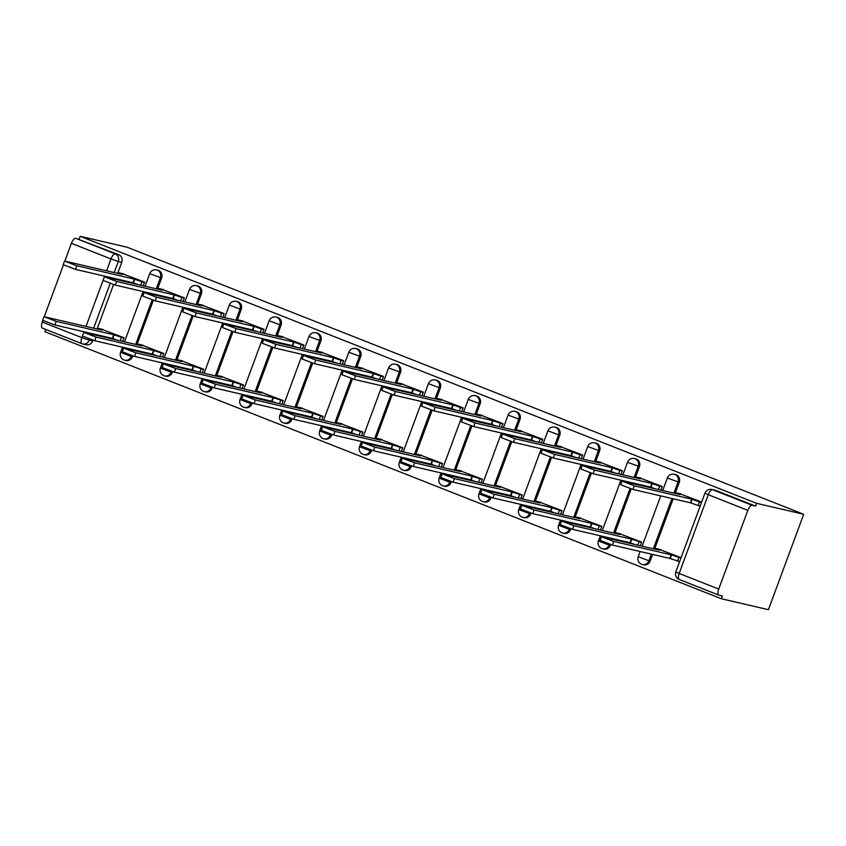 <?xml version="1.0" encoding="UTF-8"?>
<svg xmlns="http://www.w3.org/2000/svg" width="846" height="846" viewBox="0 0 846 846"><rect width="100%" height="100%" fill="white"/><g stroke="black" fill="none" stroke-linecap="round" stroke-linejoin="round"><path stroke-width="1.27" d="M157.504 289.078L161.597 278.006A5.943 5.478 -76.9 0 0 157.832 270.212L156.605 269.927A5.943 5.478 103.1 0 1 160.37 277.721L156.277 288.793M197.319 304.793L201.411 293.731A5.943 5.478 -76.9 0 0 197.657 285.927L196.431 285.641A5.943 5.478 103.1 0 1 200.185 293.446L196.092 304.507M237.144 320.518L241.237 309.446A5.943 5.478 -76.9 0 0 237.472 301.641L236.246 301.356A5.943 5.478 103.1 0 1 240.01 309.16L235.918 320.232M276.959 336.232L281.052 325.16A5.943 5.478 -76.9 0 0 277.298 317.366L276.071 317.081A5.943 5.478 103.1 0 1 279.825 324.875L275.733 335.947M316.785 351.947L320.877 340.885A5.943 5.478 -76.9 0 0 317.113 333.081L315.886 332.795A5.943 5.478 103.1 0 1 319.651 340.6L315.558 351.661M356.6 367.672L360.692 356.6A5.943 5.478 -76.9 0 0 356.938 348.806L355.711 348.52A5.943 5.478 103.1 0 1 359.465 356.314L355.373 367.386M396.425 383.386L400.518 372.325A5.943 5.478 -76.9 0 0 396.753 364.52L395.526 364.235A5.943 5.478 103.1 0 1 399.291 372.039L395.198 383.101M436.24 399.111L440.332 388.039A5.943 5.478 -76.9 0 0 436.578 380.245L435.352 379.96A5.943 5.478 103.1 0 1 439.106 387.754L435.013 398.826M476.065 414.826L480.158 403.764A5.943 5.478 -76.9 0 0 476.393 395.96L475.166 395.674A5.943 5.478 103.1 0 1 478.931 403.479L474.828 414.54M515.88 430.551L519.973 419.479A5.943 5.478 -76.9 0 0 516.219 411.674L514.992 411.389A5.943 5.478 103.1 0 1 518.746 419.193L514.654 430.265M555.695 446.265L559.798 435.193A5.943 5.478 -76.9 0 0 556.034 427.399L554.807 427.114A5.943 5.478 103.1 0 1 558.572 434.907L554.468 445.979M595.521 461.99L599.613 450.918A5.943 5.478 -76.9 0 0 595.859 443.114L594.632 442.828A5.943 5.478 103.1 0 1 598.386 450.632L594.294 461.705M635.335 477.704L639.439 466.632A5.943 5.478 -76.9 0 0 635.674 458.839L634.447 458.553A5.943 5.478 103.1 0 1 638.201 466.347L634.109 477.419M675.161 493.419L679.253 482.357A5.943 5.478 -76.9 0 0 675.499 474.553L674.262 474.268A5.943 5.478 103.1 0 1 678.027 482.072L673.934 493.133M45.747 329.432L44.901 331.717L721.331 598.735L768.411 609.691L803.7 514.283L756.62 503.338L80.19 236.309L127.27 247.265L803.7 514.283M64.856 261.065L71.413 243.331A5.943 2.274 -68.5 0 1 75.706 238.286L118.726 254.709A5.943 5.478 103.1 0 1 121.771 262.292L117.679 273.353M115.701 278.725L115.479 279.296M113.533 284.573L97.1 328.988M95.122 334.35L94.911 334.921M92.954 340.198L92.658 341.001L89.2 340.198A5.943 5.478 103.1 0 1 82.041 343.74A5.943 2.274 111.5 0 1 81.914 343.709A5.943 5.943 0 0 0 82.749 343.962L86.207 344.766A5.943 5.478 -76.9 0 0 92.658 341.001M81.798 343.645L42.469 328.121A5.943 2.274 -68.5 0 1 42.353 328.089A5.943 2.274 -68.5 0 1 42.3 322.04L42.871 320.507M44.278 316.7L63.45 264.883M79.164 239.09L80.19 236.309M718.73 589.07L747.843 510.35L708.282 494.73L679.158 573.451L718.73 589.07A5.943 2.274 111.5 0 0 718.772 595.108A5.943 2.274 111.5 0 0 718.899 595.15L722.357 595.954L721.331 598.735M755.594 506.12L716.023 490.5A5.943 5.478 -76.9 0 0 715.314 490.278L711.856 489.474A5.943 5.478 103.1 0 1 712.565 489.697L752.136 505.305L755.594 506.12L756.62 503.338M752.136 505.305A5.943 2.274 111.5 0 0 747.843 510.35M701.662 502.038L678.968 493.419M681.093 557.673L658.389 549.043M640.306 545.733L641.649 542.096L618.563 533.329M660.885 490.098L662.228 486.471L639.142 477.704M600.491 530.008L601.834 526.381L578.749 517.604M621.059 474.384L622.402 470.757L599.328 461.979M560.665 514.294L562.008 510.656L538.923 501.89M581.244 458.659L582.587 455.032L559.502 446.265M520.85 498.569L522.194 494.942L499.108 486.175M541.429 442.944L542.772 439.317L519.687 430.54M481.025 482.855L482.368 479.227L459.283 470.45M501.604 427.23L502.947 423.592L479.862 414.826M441.21 467.129L442.553 463.502L419.468 454.736M461.789 411.505L463.132 407.878L440.047 399.101M401.385 451.415L402.728 447.788L379.643 439.011M421.964 395.791L423.307 392.153L400.221 383.386M361.57 435.701L362.913 432.063L339.828 423.296M382.149 380.065L383.492 376.438L360.407 367.672M321.744 419.976L323.087 416.348L300.013 407.571M342.323 364.351L343.666 360.724L320.581 351.947M281.93 404.261L283.273 400.623L260.187 391.857M302.508 348.626L303.851 344.999L280.766 336.232M242.104 388.536L243.447 384.909L220.372 376.132M262.683 332.912L264.026 329.284L240.941 320.507M202.289 372.822L203.632 369.194L180.547 360.417M222.868 317.187L224.211 313.559L201.126 304.793M162.474 357.097L163.807 353.469L140.732 344.703M183.043 301.472L184.386 297.845L161.311 289.068M122.649 341.382L123.992 337.755L100.907 328.978M143.228 285.758L144.571 282.12L121.486 273.353M155.516 294.44L155.304 295.021M153.348 300.288L136.925 344.703M134.937 350.075L134.726 350.646M132.78 355.923L132.484 356.716L131.257 356.43A5.943 5.478 103.1 0 1 124.806 360.206L126.033 360.491A5.943 5.478 -76.9 0 0 132.484 356.716M195.331 310.165L195.119 310.736M193.174 316.013L176.74 360.417M174.762 365.789L174.551 366.36M172.595 371.637L172.298 372.441L171.072 372.155A5.943 5.478 103.1 0 1 164.621 375.92L165.848 376.206A5.943 5.478 -76.9 0 0 172.298 372.441M235.156 325.879L234.945 326.461M232.988 331.727L216.565 376.142M214.577 381.504L214.366 382.085M212.42 387.362L212.124 388.155L210.887 387.87A5.943 5.478 103.1 0 1 204.436 391.645L205.663 391.931A5.943 5.478 -76.9 0 0 212.124 388.155M274.971 341.604L274.76 342.175M272.814 347.452L256.38 391.857M254.403 397.229L254.181 397.8M252.235 403.077L251.939 403.88L250.712 403.595A5.943 5.478 103.1 0 1 244.261 407.36L245.488 407.645A5.943 5.478 -76.9 0 0 251.939 403.88M314.797 357.319L314.585 357.89M312.629 363.167L296.206 407.582M294.218 412.943L294.006 413.525M292.05 418.802L291.754 419.595L290.527 419.309A5.943 5.478 103.1 0 1 284.076 423.085L285.303 423.37A5.943 5.478 -76.9 0 0 291.754 419.595M354.611 373.044L354.4 373.615M352.454 378.892L336.021 423.296M334.043 428.668L333.821 429.239M331.875 434.516L331.579 435.32L330.352 435.034A5.943 5.478 103.1 0 1 323.902 438.799L325.128 439.085A5.943 5.478 -76.9 0 0 331.579 435.32M394.437 388.758L394.225 389.329M392.269 394.606L375.846 439.021M373.858 444.383L373.646 444.964M371.69 450.231L371.394 451.034L370.167 450.749A5.943 5.478 103.1 0 1 363.717 454.514L364.943 454.799A5.943 5.478 -76.9 0 0 371.394 451.034M434.252 404.473L434.04 405.054M432.095 410.331L415.661 454.736M413.673 460.108L413.461 460.679M411.516 465.956L411.219 466.749L409.993 466.463A5.943 5.478 103.1 0 1 403.542 470.239L404.769 470.524A5.943 5.478 -76.9 0 0 411.219 466.749M474.077 420.198L473.866 420.769M471.909 426.046L455.486 470.461M453.498 475.822L453.287 476.393M451.33 481.67L451.034 482.474L449.808 482.188A5.943 5.478 103.1 0 1 443.357 485.953L444.584 486.239A5.943 5.478 -76.9 0 0 451.034 482.474M513.892 435.912L513.681 436.494M511.735 441.76L495.301 486.175M493.313 491.547L493.102 492.118M491.156 497.395L490.86 498.188L489.633 497.903A5.943 5.478 103.1 0 1 483.182 501.678L484.409 501.964A5.943 5.478 -76.9 0 0 490.86 498.188M553.718 451.637L553.506 452.208M551.55 457.485L535.127 501.89M533.139 507.262L532.927 507.833M530.971 513.11L530.675 513.913L529.448 513.628A5.943 5.478 103.1 0 1 522.997 517.392L524.224 517.678A5.943 5.478 -76.9 0 0 530.675 513.913M593.532 467.352L593.321 467.923M591.375 473.2L574.942 517.615M572.953 522.976L572.742 523.558M570.796 528.835L570.5 529.628L569.273 529.342A5.943 5.478 103.1 0 1 562.823 533.117L564.049 533.403A5.943 5.478 -76.9 0 0 570.5 529.628M633.358 483.077L633.146 483.648M631.19 488.925L614.767 533.329M612.779 538.701L612.567 539.272M610.611 544.549L610.315 545.353L609.088 545.067A5.943 5.478 103.1 0 1 602.638 548.832L603.864 549.117A5.943 5.478 -76.9 0 0 610.315 545.353M673.173 498.791L654.582 549.054M652.594 554.416L650.14 561.067L648.914 560.782A5.943 5.478 103.1 0 1 642.463 564.557L643.69 564.842A5.943 5.478 -76.9 0 0 650.14 561.067M677.932 561.205L679.55 561.839M698.51 505.58L700.118 506.215M681.062 493.905L676.292 492.858L680.015 494.55L622.022 481.131L634.299 485.816L691.753 499.182L699.473 501.868L698.14 505.485L690.421 502.799L632.956 489.432L620.678 484.747L622.022 481.131M700.213 505.971L698.14 505.485M701.546 502.355L699.473 501.868M691.753 499.182L690.421 502.799M679.634 561.596L669.842 558.434L671.174 554.817L680.977 557.979M660.483 549.54L655.713 548.483L659.436 550.175L601.443 536.755L613.72 541.451L671.174 554.817M669.842 558.434L612.377 545.057L600.11 540.372L601.443 536.755M641.247 478.191L636.467 477.144L640.189 478.836L582.196 465.416L594.474 470.101L651.938 483.468L659.658 486.154L658.41 489.527M655.037 488.745L650.595 487.085L593.141 473.718L580.864 469.022L582.196 465.416M662.132 486.736L659.658 486.154M651.938 483.468L650.595 487.085M601.421 462.466L596.652 461.419L600.374 463.111L542.381 449.691L554.659 454.376L612.113 467.753L619.832 470.439L618.585 473.802M615.222 473.02L610.78 471.37L553.316 457.993L541.038 453.308L542.381 449.691M622.307 471.011L619.832 470.439M612.113 467.753L610.78 471.37M634.458 544.369L630.016 542.709L631.359 539.092L641.554 542.36M620.668 533.815L615.888 532.769L619.61 534.461L561.628 521.041L573.895 525.726L631.359 539.092M630.016 542.709L572.562 529.342L560.285 524.657L561.628 521.041M594.643 528.644L590.201 526.995L591.534 523.378L601.739 526.635M580.853 518.101L576.073 517.054L579.796 518.746L521.802 505.316L534.08 510.011L591.534 523.378M590.201 526.995L532.747 513.628L520.47 508.932L521.802 505.316M561.607 446.751L556.827 445.705L560.549 447.397L502.556 433.977L514.833 438.662L572.298 452.028L580.018 454.714L578.77 458.088M575.396 457.305L570.955 455.645L513.501 442.278L501.223 437.594L502.556 433.977M582.492 455.296L580.018 454.714M572.298 452.028L570.955 455.645M521.781 431.026L517.012 429.98L520.734 431.672L462.741 418.252L475.018 422.937L532.472 436.314L540.192 439L538.944 442.363M535.581 441.58L531.14 439.931L473.675 426.553L461.408 421.868L462.741 418.252M542.667 439.571L540.192 439M532.472 436.314L531.14 439.931M481.966 415.312L477.186 414.265L480.909 415.957L422.926 402.537L435.193 407.222L492.658 420.589L500.377 423.275L499.129 426.648M495.756 425.866L491.315 424.206L433.861 410.839L421.583 406.154L422.926 402.537M502.852 423.857L500.377 423.275M492.658 420.589L491.315 424.206M554.817 512.93L550.376 511.27L551.719 507.653L561.913 510.921M541.028 502.376L536.258 501.329L539.97 503.021L481.987 489.601L494.265 494.286L551.719 507.653M550.376 511.27L492.922 497.903L480.644 493.218L481.987 489.601M515.003 497.215L510.561 495.555L511.893 491.938L522.098 495.206M501.213 486.662L496.433 485.615L500.155 487.307L442.162 473.887L454.439 478.572L511.893 491.938M510.561 495.555L453.107 482.188L440.829 477.493L442.162 473.887M475.177 481.49L470.736 479.841L472.079 476.224L482.273 479.481M461.387 470.936L456.618 469.89L460.34 471.582L402.347 458.162L414.625 462.847L472.079 476.224M470.736 479.841L413.282 466.463L401.004 461.779L402.347 458.162M442.151 399.598L437.371 398.551L441.094 400.243L383.101 386.812L395.378 391.508L452.832 404.874L460.552 407.56L459.304 410.934M455.941 410.141L451.5 408.491L394.046 395.124L381.768 390.429L383.101 386.812M463.037 408.132L460.552 407.56M452.832 404.874L451.5 408.491M435.362 465.776L430.921 464.116L432.253 460.499L442.458 463.767M421.572 455.222L416.792 454.175L420.515 455.867L362.522 442.447L374.799 447.132L432.253 460.499M430.921 464.116L373.467 450.749L361.189 446.064L362.522 442.447M402.326 383.873L397.557 382.826L401.268 384.518L343.286 371.098L355.563 375.783L413.017 389.149L420.737 391.835L419.489 395.209M416.116 394.426L411.674 392.766L354.22 379.399L341.943 374.715L343.286 371.098M423.212 392.417L420.737 391.835M413.017 389.149L411.674 392.766M395.537 450.051L391.095 448.401L392.438 444.785L402.633 448.042M381.747 439.497L376.978 438.45L380.7 440.142L322.707 426.722L334.984 431.407L392.438 444.785M391.095 448.401L333.641 435.024L321.364 430.339L322.707 426.722M362.511 368.158L357.731 367.111L361.454 368.803L303.46 355.383L315.738 360.068L373.192 373.435L380.912 376.121L379.664 379.494M376.301 378.712L371.859 377.052L314.405 363.685L302.128 358.99L303.46 355.383M383.397 376.692L380.912 376.121M373.192 373.435L371.859 377.052M355.722 434.336L351.28 432.676L352.623 429.059L362.818 432.327M341.932 423.783L337.152 422.736L340.875 424.428L282.881 411.008L295.159 415.693L352.623 429.059M351.28 432.676L293.826 419.309L281.549 414.625L282.881 411.008M322.686 352.433L317.916 351.386L321.639 353.078L263.645 339.658L275.923 344.343L333.377 357.721L341.097 360.407L339.849 363.769M336.475 362.987L332.034 361.327L274.58 347.96L262.302 343.275L263.645 339.658M343.571 360.978L341.097 360.407M333.377 357.721L332.034 361.327M315.896 418.611L311.465 416.962L312.798 413.345L322.992 416.602M302.107 408.068L297.337 407.011L301.06 408.713L243.066 395.283L255.344 399.978L312.798 413.345M311.465 416.962L254.001 403.595L241.723 398.9L243.066 395.283M282.871 336.719L278.091 335.672L281.813 337.364L223.82 323.944L236.097 328.629L293.551 341.995L301.271 344.682L300.023 348.055M296.66 347.272L292.219 345.612L234.765 332.245L222.487 327.561L223.82 323.944M303.756 345.263L301.271 344.682M293.551 341.995L292.219 345.612M276.082 402.897L271.64 401.237L272.983 397.62L283.177 400.888M262.292 392.343L257.512 391.296L261.234 392.988L203.241 379.568L215.519 384.253L272.983 397.62M271.64 401.237L214.186 387.87L201.908 383.185L203.241 379.568M243.045 320.994L238.276 319.947L241.998 321.639L184.005 308.219L196.283 312.904L253.737 326.281L261.456 328.967L260.208 332.33M256.835 331.547L252.394 329.898L194.94 316.52L182.662 311.836L184.005 308.219M263.931 329.538L261.456 328.967M253.737 326.281L252.394 329.898M236.267 387.182L231.825 385.522L233.158 381.906L243.352 385.163M222.466 376.629L217.697 375.582L221.419 377.274L163.426 363.854L175.704 368.539L233.158 381.906M231.825 385.522L174.361 372.155L162.083 367.46L163.426 363.854M203.23 305.279L198.45 304.232L202.173 305.924L144.18 292.505L156.457 297.189L213.911 310.556L221.631 313.242L220.394 316.615M217.02 315.833L212.579 314.173L155.125 300.806L142.847 296.121L144.18 292.505M224.116 313.824L221.631 313.242M213.911 310.556L212.579 314.173M196.441 371.457L192 369.797L193.343 366.191L203.537 369.448M182.651 360.904L177.871 359.857L181.594 361.549L123.601 348.129L135.878 352.814L193.343 366.191M192 369.797L134.546 356.43L122.268 351.746L123.601 348.129M163.405 289.565L158.636 288.507L162.358 290.21L104.365 276.779L116.642 281.475L174.096 294.842L181.816 297.528L180.568 300.901M177.195 300.108L172.764 298.458L115.299 285.081L103.022 280.396L104.365 276.779M184.291 298.099L181.816 297.528M174.096 294.842L172.764 298.458M156.626 355.743L152.185 354.083L153.517 350.466L163.712 353.734M142.826 345.189L138.057 344.142L141.779 345.834L83.786 332.415L96.063 337.099L153.517 350.466M152.185 354.083L94.72 340.716L82.453 336.031L83.786 332.415M123.59 273.84L118.81 272.793L122.533 274.485L64.539 261.065L76.817 265.75L134.281 279.117L142.001 281.803L140.753 285.176M137.38 284.393L132.938 282.733L75.484 269.366L63.207 264.682L64.539 261.065M144.476 282.384L142.001 281.803M134.281 279.117L132.938 282.733M116.801 340.018L112.359 338.368L113.702 334.752L123.897 338.009M103.011 329.464L98.231 328.417L101.954 330.109L43.971 316.69L56.238 321.374L113.702 334.752M112.359 338.368L54.905 324.991L42.628 320.306L43.971 316.69M161.597 278.006L149.689 273.649L145.057 286.181M201.411 293.731L189.515 289.364L184.872 301.895M241.237 309.446L229.329 305.089L224.698 317.62M281.052 325.16L269.155 320.803L264.512 333.335M320.877 340.885L308.97 336.518L304.338 349.06M360.692 356.6L348.795 352.243L344.153 364.774M400.518 372.325L388.61 367.957L383.978 380.499M440.332 388.039L428.436 383.682L423.793 396.214M480.158 403.764L468.25 399.397L463.619 411.928M519.973 419.479L508.076 415.122L503.433 427.653M559.798 435.193L547.891 430.836L543.259 443.367M599.613 450.918L587.716 446.551L583.074 459.092M639.439 466.632L627.531 462.276L622.899 474.807M679.253 482.357L667.346 477.99L662.714 490.532M121.771 262.292L118.313 261.488L114.221 272.549M112.243 277.922L112.021 278.493M110.202 283.431L93.642 328.174M91.664 333.546L91.453 334.117M89.623 339.056L89.2 340.198L81.861 337.66L82.453 336.063M83.817 332.393L84.04 331.769M86.028 326.408L103.032 280.428M104.396 276.769L104.618 276.145M106.607 270.783L110.985 258.95L71.413 243.331M42.3 322.04L81.861 337.66A5.943 2.274 111.5 0 0 81.914 343.709L42.353 328.089M154.289 294.154L154.078 294.736M152.164 299.896L135.698 344.417M133.71 349.789L133.499 350.36M131.585 355.532L131.257 356.43L120.576 352.359A5.943 5.943 0 0 0 124.806 360.206M194.104 309.879L193.893 310.45M191.989 315.621L175.513 360.132M173.536 365.504L173.324 366.075M171.41 371.246L171.072 372.155L160.402 368.073A5.943 5.943 0 0 0 164.621 375.92M233.93 325.594L233.718 326.165M231.804 331.336L215.339 375.857M213.351 381.218L213.139 381.8M211.225 386.971L210.887 387.87L200.216 383.798A5.943 5.943 0 0 0 204.436 391.645M273.744 341.319L273.533 341.89M271.619 347.061L255.154 391.571M253.176 396.943L252.954 397.514M251.051 402.685L250.712 403.595L240.031 399.513A5.943 5.943 0 0 0 244.261 407.36M313.57 357.033L313.358 357.604M311.444 362.775L294.979 407.296M292.991 412.658L292.779 413.239M290.865 418.4L290.527 419.309L279.857 415.238A5.943 5.943 0 0 0 284.076 423.085M353.385 372.758L353.173 373.329M351.259 378.5L334.794 423.011M332.806 428.383L332.594 428.954M330.691 434.125L330.352 435.034L319.672 430.952A5.943 5.943 0 0 0 323.902 438.799M393.21 388.473L392.999 389.044M391.085 394.215L374.619 438.736M372.631 444.097L372.42 444.679M370.506 449.839L370.167 450.749L359.497 446.677A5.943 5.943 0 0 0 363.717 454.514M433.025 404.187L432.814 404.769M430.9 409.94L414.434 454.45M412.446 459.822L412.235 460.393M410.321 465.564L409.993 466.463L399.312 462.392A5.943 5.943 0 0 0 403.542 470.239M472.851 419.912L472.639 420.483M470.725 425.654L454.26 470.175M452.272 475.537L452.06 476.108M450.146 481.279L449.808 482.188L439.137 478.106A5.943 5.943 0 0 0 443.357 485.953M512.665 435.627L512.454 436.208M510.54 441.369L494.075 485.89M492.086 491.262L491.875 491.833M489.961 497.004L489.633 497.903L478.952 493.831A5.943 5.943 0 0 0 483.182 501.678M552.491 451.352L552.279 451.923M550.365 457.094L533.9 501.604M531.912 506.976L531.7 507.547M529.786 512.718L529.448 513.628L518.778 509.546A5.943 5.943 0 0 0 522.997 517.392M592.306 467.066L592.094 467.637M590.18 472.808L573.715 517.329M571.727 522.691L571.515 523.272M569.601 528.443L569.273 529.342L558.593 525.271A5.943 5.943 0 0 0 562.823 533.117M632.131 482.791L631.909 483.362M630.006 488.533L613.53 533.043M611.552 538.416L611.341 538.987M609.427 544.158L609.088 545.067L598.418 540.985A5.943 5.943 0 0 0 602.638 548.832M671.946 498.506L653.355 548.768M651.367 554.13L648.914 560.782L638.233 556.71A5.943 5.943 0 0 0 642.463 564.557M718.656 595.055L679.338 579.531A5.943 2.274 111.5 0 1 679.211 579.489L718.772 595.108M716.023 490.5L712.565 489.697A5.943 2.274 -68.5 0 0 708.282 494.73L704.94 493.197L675.827 571.907A5.943 5.943 0 0 0 679.211 579.489A5.943 2.274 111.5 0 1 679.158 573.451L675.827 571.907M118.726 254.709L115.268 253.906A5.943 5.478 103.1 0 1 118.313 261.488L110.985 258.95A5.943 2.274 -68.5 0 1 115.268 253.906L75.706 238.286M692.134 499.341L690.801 502.958M634.299 485.816L632.956 489.432M670.222 558.582L671.555 554.965M677.561 561.12L678.894 557.503M612.377 545.057L613.72 541.451M652.319 483.616L650.976 487.233M594.474 470.101L593.141 473.718M612.493 467.901L611.161 471.518M554.659 454.376L553.316 457.993M630.397 542.868L631.74 539.251M637.831 545.152L639.079 541.778M572.562 529.342L573.895 525.726M590.582 527.143L591.914 523.526M598.006 529.437L599.254 526.064M532.747 513.628L534.08 510.011M572.679 452.176L571.336 455.793M514.833 438.662L513.501 442.278M532.853 436.462L531.521 440.079M475.018 422.937L473.675 426.553M493.038 420.748L491.695 424.364M435.193 407.222L433.861 410.839M550.767 511.428L552.1 507.812M558.191 513.712L559.439 510.339M492.922 497.903L494.265 494.286M510.942 495.703L512.285 492.086M518.365 497.998L519.613 494.624M453.107 482.188L454.439 478.572M471.127 479.989L472.459 476.372M478.55 482.273L479.798 478.91M413.282 466.463L414.625 462.847M453.213 405.023L451.88 408.639M395.378 391.508L394.046 395.124M431.301 464.264L432.644 460.647M438.725 466.558L439.973 463.185M373.467 450.749L374.799 447.132M413.398 389.308L412.065 392.925M355.563 375.783L354.22 379.399M391.487 448.549L392.819 444.933M398.91 450.833L400.158 447.471M333.641 435.024L334.984 431.407M373.583 373.583L372.24 377.2M315.738 360.068L314.405 363.685M351.661 432.824L353.004 429.218M359.095 435.119L360.333 431.746M293.826 419.309L295.159 415.693M333.758 357.869L332.425 361.485M275.923 344.343L274.58 347.96M311.846 417.11L313.179 413.493M319.27 419.405L320.518 416.031M254.001 403.595L255.344 399.978M293.943 342.144L292.6 345.76M236.097 328.629L234.765 332.245M272.021 401.395L273.364 397.779M279.455 403.679L280.703 400.306M214.186 387.87L215.519 384.253M254.117 326.429L252.785 330.046M196.283 312.904L194.94 316.52M232.206 385.67L233.538 382.054M239.63 387.965L240.877 384.592M174.361 372.155L175.704 368.539M214.302 310.715L212.959 314.321M156.457 297.189L155.125 300.806M192.38 369.956L193.723 366.339M199.815 372.24L201.062 368.867M134.546 356.43L135.878 352.814M174.477 294.99L173.144 298.606M116.642 281.475L115.299 285.081M152.566 354.231L153.898 350.614M159.989 356.526L161.237 353.152M94.72 340.716L96.063 337.099M134.662 279.275L133.319 282.892M76.817 265.75L75.484 269.366M112.74 338.516L114.083 334.9M120.174 340.801L121.422 337.438M54.905 324.991L56.238 321.374M638.233 556.71L640.147 551.518M642.135 546.156L660.726 495.893M674.262 474.268A5.943 5.943 0 0 0 667.346 477.99M598.418 540.985L600.332 535.804M602.32 530.431L620.911 480.179M634.447 458.553A5.943 5.943 0 0 0 627.531 462.276M558.593 525.271L560.507 520.089M562.495 514.717L581.086 464.454M594.632 442.828A5.943 5.943 0 0 0 587.716 446.551M518.778 509.546L520.692 504.364M522.68 499.003L541.271 448.74M554.807 427.114A5.943 5.943 0 0 0 547.891 430.836M478.952 493.831L480.877 488.65M482.855 483.278L501.445 433.015M514.992 411.389A5.943 5.943 0 0 0 508.076 415.122M439.137 478.106L441.052 472.925M443.04 467.563L461.63 417.3M475.166 395.674A5.943 5.943 0 0 0 468.25 399.397M399.312 462.392L401.237 457.21M403.214 451.838L421.805 401.586M435.352 379.96A5.943 5.943 0 0 0 428.436 383.682M359.497 446.677L361.411 441.485M363.399 436.124L381.99 385.861M395.526 364.235A5.943 5.943 0 0 0 388.61 367.957M319.672 430.952L321.596 425.771M323.574 420.399L342.175 370.146M355.711 348.52A5.943 5.943 0 0 0 348.795 352.243M279.857 415.238L281.771 410.056M283.759 404.684L302.35 354.421M315.886 332.795A5.943 5.943 0 0 0 308.97 336.518M240.031 399.513L241.956 394.331M243.944 388.959L262.535 338.707M276.071 317.081A5.943 5.943 0 0 0 269.155 320.803M200.216 383.798L202.131 378.617M204.119 373.245L222.71 322.982M236.246 301.356A5.943 5.943 0 0 0 229.329 305.089M160.402 368.073L162.316 362.892M164.304 357.53L182.895 307.267M196.431 285.641A5.943 5.943 0 0 0 189.515 289.364M120.576 352.359L122.49 347.177M124.478 341.805L143.069 291.553M156.605 269.927A5.943 5.943 0 0 0 149.689 273.649M711.856 489.474A5.943 5.943 0 0 0 704.94 493.197M676.292 492.858L676.007 493.62M655.428 549.244L655.713 548.483M636.467 477.144L636.192 477.905M596.652 461.419L596.367 462.18M615.613 533.53L615.888 532.769M575.788 517.815L576.073 517.054M556.827 445.705L556.552 446.466M517.012 429.98L516.726 430.741M477.186 414.265L476.911 415.026M535.973 502.09L536.258 501.329M496.147 486.376L496.433 485.615M456.332 470.651L456.618 469.89M437.371 398.551L437.086 399.301M416.518 454.937L416.792 454.175M397.557 382.826L397.271 383.587M376.692 439.211L376.978 438.45M357.731 367.111L357.446 367.873M336.877 423.497L337.152 422.736M317.916 351.386L317.631 352.148M297.052 407.772L297.337 407.011M278.091 335.672L277.816 336.433M257.237 392.058L257.512 391.296M238.276 319.947L237.99 320.708M217.411 376.343L217.697 375.582M198.45 304.232L198.176 304.994M177.597 360.618L177.871 359.857M158.636 288.507L158.35 289.269M137.771 344.904L138.057 344.142M118.81 272.793L118.535 273.554M97.956 329.179L98.231 328.417"/></g></svg>
